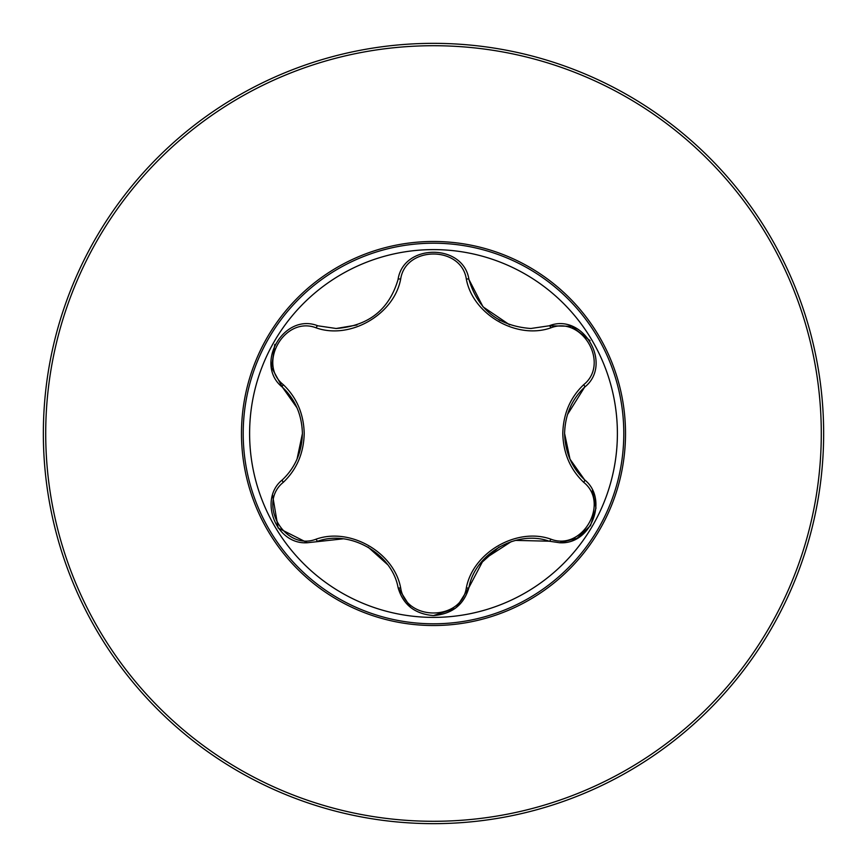 <?xml version="1.0" encoding="UTF-8"?>
<svg xmlns="http://www.w3.org/2000/svg" width="867" height="867" viewBox="0 0 867 867"><rect width="100%" height="100%" fill="white"/><g stroke="black" fill="none" stroke-linecap="round" stroke-linejoin="round"><path stroke-width="1.3" d="M433.5 45.713A387.787 387.787 0 0 1 821.287 433.5A387.787 387.787 0 0 1 433.5 821.287A387.787 387.787 0 0 1 45.713 433.5A387.787 387.787 0 0 1 433.5 45.713M433.5 43.35A390.15 390.15 0 0 1 823.65 433.5A390.15 390.15 0 0 1 433.5 823.65A390.15 390.15 0 0 1 43.35 433.5A390.15 390.15 0 0 1 433.5 43.35A390.15 390.15 0 0 1 823.65 433.5A390.15 390.15 0 0 1 433.5 823.65M433.5 241.481A192.019 192.019 0 0 1 625.519 433.5A192.019 192.019 0 0 1 433.5 625.519A192.019 192.019 0 0 1 241.481 433.5A192.019 192.019 0 0 1 433.5 241.481M249.609 433.5A183.891 183.891 0 0 0 433.5 617.391A183.891 183.891 0 0 0 617.391 433.5A183.891 183.891 0 0 0 433.5 249.609A183.891 183.891 0 0 0 249.609 433.5M567.452 414.621L584.596 387.191C571.787 399.329 565.121 414.762 564.59 433.5L570.009 459.174L584.596 479.809C608.753 498.915 591.381 544.985 559.638 542.742L549.158 541.203A2.926 1.03 106.7 0 0 550.827 539.144C582.31 551.488 610.075 503.293 583.664 482.29C570.258 469.437 563.301 453.17 562.781 433.5C563.301 413.787 570.258 397.519 583.664 384.71A2.926 1.03 -133.3 0 1 584.596 387.191C613.359 364.508 583.263 312.261 549.158 325.797L530.842 328.495C498.601 326.079 477.966 309.747 468.939 279.488L483.038 306.853L509.666 324.865M400.673 279.066A2.926 1.03 13.3 0 0 398.061 279.488C403.318 243.248 463.607 243.183 468.939 279.488A2.926 1.03 166.7 0 0 466.327 279.066C461.277 245.632 405.648 245.686 400.673 279.066C394.052 314.656 350.04 339.929 316.173 327.856C284.69 315.512 256.925 363.707 283.336 384.71C296.742 397.563 303.699 413.83 304.219 433.5C303.699 453.213 296.742 469.481 283.336 482.29C256.914 503.38 284.777 551.52 316.173 539.144C350.301 527.093 394.192 552.561 400.673 587.934C405.723 621.368 461.352 621.314 466.327 587.934C472.948 552.344 516.96 527.071 550.827 539.144M398.061 279.488C389.164 309.649 368.529 325.981 336.158 328.495L317.842 325.797C283.823 312.239 253.63 364.422 282.404 387.191C295.213 399.329 301.879 414.762 302.41 433.5C301.879 452.195 295.213 467.627 282.404 479.809A2.926 1.03 -133.3 0 0 283.336 482.29M316.173 327.856A2.926 1.03 106.7 0 1 317.842 325.797L336.158 328.495L356.966 324.995M296.958 407.75L282.404 387.191L271.577 367.413L274.796 344.383M297.045 459.066L302.41 433.641M342.898 538.862L307.362 542.742C275.695 545.029 258.214 498.958 282.404 479.809M307.362 542.742L278.123 527.992L272.617 495.425M387.43 564.471L368.031 547.066M316.173 539.144A2.926 1.03 73.3 0 0 317.842 541.203C350.062 529.52 391.938 553.558 398.061 587.512C402.971 604.678 414.784 614.031 433.5 615.57C452.216 614.031 464.029 604.678 468.939 587.512L456.497 607.388M410.546 607.431L398.061 587.512A2.926 1.03 166.7 0 0 400.673 587.934M455.175 608.417L433.5 615.57M511.292 541.593L483.678 559.453L468.939 587.512C475.062 553.558 516.938 529.52 549.158 541.203L515.486 540.39M592.378 490.386L595.987 508.051L590.503 525.63L577.119 538.266L559.638 542.742M569.977 459.098L564.59 433.5C565.121 452.195 571.787 467.627 584.596 479.809A2.926 1.03 133.3 0 1 583.664 482.29M583.664 384.71C610.086 363.62 582.223 315.48 550.827 327.856A2.926 1.03 73.3 0 0 549.158 325.797L571.7 326.306L590.026 340.612M550.827 327.856C516.699 339.907 472.808 314.439 466.327 279.066M468.939 587.512A2.926 1.03 13.3 0 1 466.327 587.934M282.404 387.191A2.926 1.03 133.3 0 1 283.336 384.71M433.5 243.204A190.296 190.296 0 0 1 623.796 433.5A190.296 190.296 0 0 1 433.5 623.796A190.296 190.296 0 0 1 243.204 433.5A190.296 190.296 0 0 1 433.5 243.204M479.559 564.493L499.121 546.99M500.183 320.617L498.969 319.934"/></g></svg>
